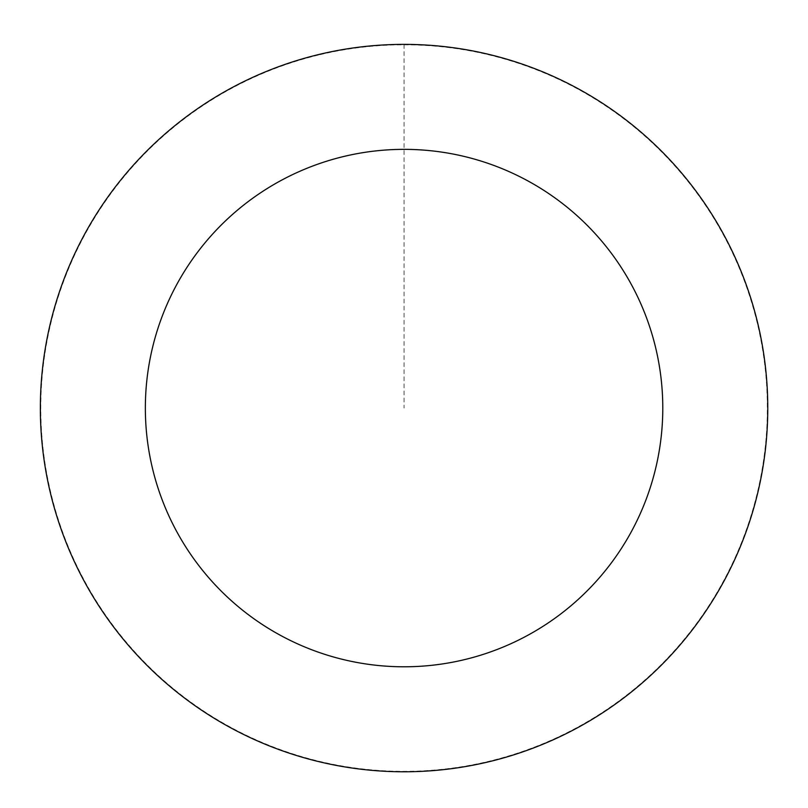 <?xml version="1.0" encoding="UTF-8"?>
<svg xmlns="http://www.w3.org/2000/svg" width="808" height="808" viewBox="0 0 808 808"><rect width="100%" height="100%" fill="white"/><g stroke="black" fill="none" stroke-linecap="round" stroke-linejoin="round"><path stroke-width="0.61" stroke-dasharray="4.04 3.03" d="M318.15 54.803A363.57 363.57 0 0 1 752.965 510.292A363.57 363.57 0 0 1 141.097 659.116A363.57 363.57 0 0 1 318.15 54.803A363.57 363.57 0 0 1 752.965 510.292A363.57 363.57 0 0 1 141.097 659.116A363.57 363.57 0 0 1 318.15 54.803M318.11 54.671A363.711 363.711 0 0 0 50.662 494.031A363.711 363.711 0 0 0 490.022 761.479A363.711 363.711 0 0 0 757.47 322.119A363.711 363.711 0 0 0 318.11 54.671M318.221 55.085A363.277 363.277 0 0 0 51.086 493.93A363.277 363.277 0 0 0 489.921 761.055A363.277 363.277 0 0 0 757.056 322.22A363.277 363.277 0 0 0 318.221 55.085M490.022 761.479A363.711 363.711 0 0 0 667.145 156.934A363.711 363.711 0 0 0 55.035 305.808A363.711 363.711 0 0 0 490.022 761.479M404.071 44.501L404.071 408.07"/><path stroke-width="1.21" d="M490.022 761.479A363.711 363.711 0 0 0 667.145 156.934A363.711 363.711 0 0 0 55.035 305.808A363.711 363.711 0 0 0 490.022 761.479M465.216 659.459A258.712 258.712 0 0 0 591.204 229.432A258.712 258.712 0 0 0 155.792 335.33A258.712 258.712 0 0 0 465.216 659.459"/></g></svg>
